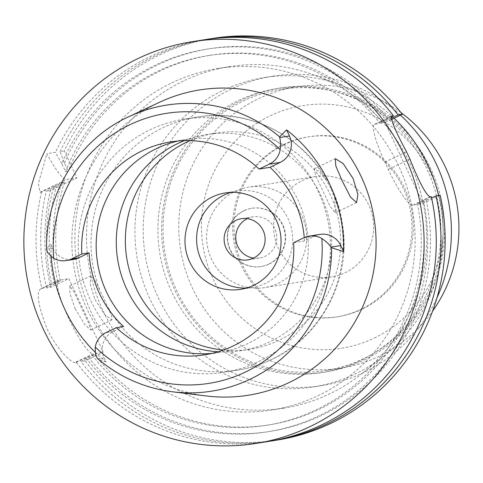 <?xml version="1.0" encoding="UTF-8"?>
<svg xmlns="http://www.w3.org/2000/svg" width="483" height="483" viewBox="0 0 483 483"><rect width="100%" height="100%" fill="white"/><g stroke="black" fill="none" stroke-linecap="round" stroke-linejoin="round"><path stroke-width="0.36" stroke-dasharray="2.42 1.81" d="M51.228 256.539A146.446 144.037 80.9 0 1 50.902 244.199L52.81 248.274A19.851 19.525 -99.1 0 0 73.567 259.425M178.058 141.006A107.8 106.025 80.9 0 1 185.267 139.593A107.8 106.025 80.9 0 1 303.475 214.44A107.8 106.025 80.9 0 1 247.9 343.54A107.8 106.025 80.9 0 1 219.197 352.505A107.8 106.025 80.9 0 1 211.904 353.405M123.588 326.52L113.354 331.429A19.851 19.525 -99.1 0 0 104.135 357.837L106.043 361.912A146.446 144.037 80.9 0 1 95.266 352.349M106.043 361.912L98.562 359.412A144.797 142.419 80.9 0 0 172.715 391.828M52.81 248.274L46.616 249.258L46.64 248.57L50.902 244.199M159.68 102.221A154.578 152.036 -99.1 0 0 158.502 102.776A154.578 152.036 -99.1 0 0 73.953 267.159A154.578 152.036 -99.1 0 0 206.489 395.975M75.27 308.999L69.878 293.314L69.8 285.948L74.201 292.245L88.824 323.435L90.786 330.022L84.736 324.534L75.27 308.999M320.024 234.4A19.851 19.525 -99.1 0 0 314.741 236.054L304.501 240.957A107.8 106.025 -99.1 0 0 304.26 237.6M304.501 240.957L293.628 242.695M258.61 361.604A128.14 126.033 -99.1 0 0 324.673 208.143A128.14 126.033 -99.1 0 0 184.162 119.174A128.14 126.033 -99.1 0 0 150.038 129.824A128.14 126.033 -99.1 0 0 83.982 283.286A128.14 126.033 -99.1 0 0 224.492 372.254A128.14 126.033 -99.1 0 0 258.61 361.604M94.964 299.557L104.902 314.819L111.941 319.879L111.7 315.96L103.7 298.156L94.3 278.987L90.84 275.859L90.025 283.738L94.964 299.557M218.062 351.769A109.424 107.631 -99.1 0 0 241.174 350.646A109.424 107.631 -99.1 0 0 270.311 341.553A109.424 107.631 -99.1 0 0 326.725 210.503A109.424 107.631 -99.1 0 0 206.736 134.528A109.424 107.631 -99.1 0 0 184.415 140.644M331.229 189.088L334.695 198.078L335.383 212.768L330.306 206.736L315.659 175.546L314.282 168.748L318.895 171.332L326.454 180.491L331.229 189.088M190.012 140.644A109.424 107.631 80.9 0 1 215.798 133.079A109.424 107.631 80.9 0 1 335.794 209.054A109.424 107.631 80.9 0 1 279.379 340.104A109.424 107.631 80.9 0 1 250.236 349.203A109.424 107.631 80.9 0 1 223.375 350.03M231.194 192.373A48.813 48.01 80.9 0 1 236.942 191.087A48.813 48.01 80.9 0 1 290.47 224.981A48.813 48.01 80.9 0 1 265.3 283.443A48.813 48.01 80.9 0 1 252.301 287.5A48.813 48.01 80.9 0 1 246.445 288.061M247.296 218.648A20.847 20.503 80.9 0 1 247.429 218.582A20.847 20.503 80.9 0 1 252.977 216.849A20.847 20.503 80.9 0 1 275.841 231.327A20.847 20.503 80.9 0 1 265.095 256.292A20.847 20.503 80.9 0 1 259.54 258.025A20.847 20.503 80.9 0 1 253.581 258.085M268.753 264.11A29.493 29.01 -99.1 0 0 283.962 228.791A29.493 29.01 -99.1 0 0 251.619 208.312A29.493 29.01 -99.1 0 0 243.764 210.763A29.493 29.01 -99.1 0 0 228.562 246.089A29.493 29.01 -99.1 0 0 260.905 266.562A29.493 29.01 -99.1 0 0 268.753 264.11M244.126 210.709A29.493 29.01 80.9 0 1 251.981 208.258A29.493 29.01 80.9 0 1 284.324 228.731A29.493 29.01 80.9 0 1 269.116 264.056A29.493 29.01 80.9 0 1 261.267 266.507A29.493 29.01 80.9 0 1 228.924 246.028A29.493 29.01 80.9 0 1 244.126 210.709M278.166 283.37A50.848 50.015 -99.1 0 0 304.381 222.47A50.848 50.015 -99.1 0 0 248.624 187.169A50.848 50.015 -99.1 0 0 235.082 191.395A50.848 50.015 -99.1 0 0 208.867 252.289A50.848 50.015 -99.1 0 0 264.624 287.596A50.848 50.015 -99.1 0 0 278.166 283.37M302.086 180.714A50.848 50.015 80.9 0 1 315.628 176.488A50.848 50.015 80.9 0 1 371.385 211.796A50.848 50.015 80.9 0 1 345.17 272.69A50.848 50.015 80.9 0 1 331.634 276.916A50.848 50.015 80.9 0 1 275.871 241.615A50.848 50.015 80.9 0 1 302.086 180.714M362.232 309.114A91.118 89.621 -99.1 0 0 409.21 199.986A91.118 89.621 -99.1 0 0 309.289 136.719A91.118 89.621 -99.1 0 0 285.024 144.296A91.118 89.621 -99.1 0 0 238.053 253.424A91.118 89.621 -99.1 0 0 337.967 316.691A91.118 89.621 -99.1 0 0 362.232 309.114M283.72 144.502A91.118 89.621 80.9 0 1 307.985 136.924A91.118 89.621 80.9 0 1 407.906 200.191A91.118 89.621 80.9 0 1 360.928 309.319A91.118 89.621 80.9 0 1 336.663 316.896A91.118 89.621 80.9 0 1 236.742 253.629A91.118 89.621 80.9 0 1 283.72 144.502M374.367 338.015A122.851 120.828 -99.1 0 0 431.428 174.611A122.851 120.828 -99.1 0 0 270.281 115.805A122.851 120.828 -99.1 0 0 213.22 279.21A122.851 120.828 -99.1 0 0 374.367 338.015M400.926 112.563A142.376 140.034 -99.1 0 0 296.441 86.868A142.376 140.034 -99.1 0 0 258.526 98.701A142.376 140.034 -99.1 0 0 185.128 269.212A142.376 140.034 -99.1 0 0 341.246 368.07A142.376 140.034 -99.1 0 0 379.161 356.231A142.376 140.034 -99.1 0 0 432.569 311.167M363.427 358.736A142.376 140.034 80.9 0 1 325.512 370.576A142.376 140.034 80.9 0 1 169.388 271.718A142.376 140.034 80.9 0 1 242.792 101.207A142.376 140.034 80.9 0 1 280.701 89.373A142.376 140.034 80.9 0 1 436.825 188.225A142.376 140.034 80.9 0 1 363.427 358.736M364.031 360.028A143.801 141.434 -99.1 0 0 438.166 187.809A143.801 141.434 -99.1 0 0 280.478 87.966A143.801 141.434 -99.1 0 0 242.188 99.921A143.801 141.434 -99.1 0 0 168.054 272.14A143.801 141.434 -99.1 0 0 325.735 371.982A143.801 141.434 -99.1 0 0 364.031 360.028M238.475 100.512A143.801 141.434 80.9 0 1 276.771 88.558A143.801 141.434 80.9 0 1 434.452 188.4A143.801 141.434 80.9 0 1 360.318 360.62A143.801 141.434 80.9 0 1 322.028 372.574A143.801 141.434 80.9 0 1 164.341 272.726A143.801 141.434 80.9 0 1 238.475 100.512M400.479 115.153A156.613 154.041 -99.1 0 0 272.66 76.236A156.613 154.041 -99.1 0 0 230.959 89.258A156.613 154.041 -99.1 0 0 150.213 276.819A156.613 154.041 -99.1 0 0 321.95 385.561A156.613 154.041 -99.1 0 0 363.657 372.538A156.613 154.041 -99.1 0 0 436.964 297.806M438.649 195.476A156.613 154.041 80.9 0 1 384.728 355.428A156.613 154.041 80.9 0 1 355.385 373.854A156.613 154.041 80.9 0 1 313.684 386.877A156.613 154.041 80.9 0 1 141.948 278.136A156.613 154.041 80.9 0 1 222.687 90.575A156.613 154.041 80.9 0 1 264.394 77.552A156.613 154.041 80.9 0 1 341.692 85.364A156.613 154.041 80.9 0 1 394.08 118.22M183.383 81.023A172.884 170.046 -99.1 0 0 94.251 288.073A172.884 170.046 -99.1 0 0 283.829 408.111A172.884 170.046 -99.1 0 0 329.865 393.736A172.884 170.046 -99.1 0 0 362.25 373.395A172.884 170.046 -99.1 0 0 424.551 210.624A172.884 170.046 -99.1 0 0 314.747 75.27A172.884 170.046 -99.1 0 0 229.419 66.648A172.884 170.046 -99.1 0 0 183.383 81.023M171.779 82.871A172.884 170.046 80.9 0 1 217.815 68.501A172.884 170.046 80.9 0 1 407.392 188.539A172.884 170.046 80.9 0 1 318.261 395.589A172.884 170.046 80.9 0 1 272.225 409.958A172.884 170.046 80.9 0 1 82.647 289.921A172.884 170.046 80.9 0 1 171.779 82.871M277.025 440.091A203.391 200.053 -99.1 0 1 85.268 360.861L103.296 352.222L68.828 278.637L50.8 287.282A203.391 200.053 -99.1 0 1 50.455 190.586L76.936 177.895L64.299 150.925A203.391 200.053 -99.1 0 1 158.853 55.279A203.391 200.053 -99.1 0 1 213.015 38.368M440.188 195.229L422.939 203.5L412.784 205.118A40.681 7.046 -115.6 0 1 388.296 169.485L384.854 162.125A40.681 7.046 -115.6 0 1 374.518 124.288A40.681 7.046 -115.6 0 1 374.868 124.179L385.023 122.561L422.939 203.5M391.399 119.506L385.023 122.561M391.133 118.069L382.258 122.235L379.541 122.664L385.573 119.778A193.719 190.537 -99.1 0 0 155.061 65.283A193.719 190.537 -99.1 0 0 61.782 163.64L65.561 171.706L68.284 171.278L64.499 163.206L60.133 151.59L64.299 150.925M61.782 163.64L55.418 152.344L46.899 153.703A40.681 7.046 64.4 0 0 66.521 179.555L76.936 177.895M60.133 151.59A203.391 200.053 80.9 0 1 154.681 55.943A203.391 200.053 80.9 0 1 206.489 39.425M385.573 119.778L391.164 116.868M431.307 196.647L417.457 203.603L420.174 203.168L431.579 197.879M270.498 441.112A203.391 200.053 80.9 0 1 81.096 361.525L94.879 354.6L92.156 355.035L76.386 362.274L75.119 362.479L93.141 353.834L103.296 352.222M85.268 360.861L81.096 361.525M58.672 280.255L40.65 288.9L58.322 280.363A40.681 7.046 64.4 0 1 58.672 280.255L68.828 278.637M58.322 280.363A40.681 7.046 64.4 0 0 68.658 318.2A40.681 7.046 64.4 0 0 93.141 353.834M75.119 362.479C71.713 363.687 55.847 348.177 46.984 328.597C38.163 305.612 36.05 292.378 40.65 288.9L41.918 288.695L57.688 281.456L60.411 281.021L46.628 287.946L50.8 287.282M46.628 287.946A203.391 200.053 80.9 0 1 46.283 191.25L64.462 182.218L61.739 182.652L53.812 186.45A193.719 190.537 -99.1 0 0 51.687 284.33M50.455 190.586L46.283 191.25M53.812 186.45L41.574 192.005L40.041 192.246L38.32 183.667L46.899 153.703M41.574 192.005A203.391 200.053 -99.1 0 0 41.918 288.695M76.386 362.274A203.391 200.053 -99.1 0 0 268.143 441.504M204.134 39.787A203.391 200.053 -99.1 0 0 149.971 56.698A203.391 200.053 -99.1 0 0 55.418 152.344M65.561 171.706A187.12 184.047 80.9 0 1 157.856 71.255A187.12 184.047 80.9 0 1 207.69 55.696A187.12 184.047 80.9 0 1 379.541 122.664M382.258 122.235A187.12 184.047 -99.1 0 0 210.407 55.261A187.12 184.047 -99.1 0 0 160.579 70.82A187.12 184.047 -99.1 0 0 68.284 171.278M64.499 163.206A193.719 190.537 80.9 0 1 157.784 64.849A193.719 190.537 80.9 0 1 388.29 119.343M86.155 357.909A193.719 190.537 -99.1 0 0 319.203 415.688A193.719 190.537 -99.1 0 0 423.482 200.711M417.457 203.603A187.12 184.047 80.9 0 1 316.407 409.723A187.12 184.047 80.9 0 1 266.58 425.275A187.12 184.047 80.9 0 1 92.156 355.035M94.879 354.6A187.12 184.047 -99.1 0 0 269.297 424.841A187.12 184.047 -99.1 0 0 319.13 409.288A187.12 184.047 -99.1 0 0 420.174 203.168M426.205 200.282A193.719 190.537 80.9 0 1 321.926 415.259A193.719 190.537 80.9 0 1 88.878 357.474M57.688 281.456A187.12 184.047 80.9 0 1 61.739 182.652M64.462 182.218A187.12 184.047 -99.1 0 0 60.411 281.021M54.41 283.895A193.719 190.537 80.9 0 1 56.535 186.021M113.354 331.429L106.103 332.588M97.934 358.821L104.135 357.837M46.64 248.57A144.797 142.419 80.9 0 1 127.766 117.188M303.861 237.787L314.741 236.054M334.695 198.078A128.14 126.033 80.9 0 1 271.392 359.569A128.14 126.033 80.9 0 1 237.268 370.22A128.14 126.033 80.9 0 1 107.751 306.868M99.51 289.281A128.14 126.033 80.9 0 1 162.819 127.79A128.14 126.033 80.9 0 1 196.937 117.14A128.14 126.033 80.9 0 1 326.454 180.491M391.502 116.21L374.868 124.179M412.784 205.118L430.033 196.847M40.041 192.246L66.521 179.555M384.854 162.125L406.493 151.753M409.94 159.112L388.296 169.485M219.197 352.505L204.695 354.812M185.267 139.593L170.771 141.905M184.162 119.174L196.937 117.14C263 104.92 331.899 154.783 341.988 221.516C352.656 276.548 322.505 336.126 271.808 359.437C260.814 364.701 249.3 368.294 237.268 370.22L224.492 372.254M90.786 330.022L111.941 319.879M69.8 285.948L90.84 275.859M335.383 212.768L356.539 202.625M314.282 168.748L335.329 158.666M215.798 133.079L206.736 134.528M250.236 349.203L241.174 350.646M236.942 191.087L225.338 192.934M252.301 287.5L240.703 289.347M252.977 216.849L241.343 218.702M259.54 258.025L247.9 259.884M251.981 208.258L251.619 208.312M261.267 266.507L260.905 266.562M315.628 176.488L248.624 187.169M331.634 276.916L264.624 287.596M309.289 136.719L307.985 136.924M337.967 316.691L336.663 316.896M341.246 368.07L325.512 370.576M296.441 86.868L280.701 89.373M280.478 87.966L276.771 88.558M325.735 371.982L322.028 372.574M272.66 76.236L264.394 77.552M321.95 385.561L313.684 386.877M341.692 85.364L314.747 75.27M384.728 355.428L362.25 373.395M229.419 66.648L217.815 68.501M283.829 408.111L272.225 409.958M210.407 55.261L207.69 55.696M374.518 124.288L391.731 116.041M269.297 424.841L266.58 425.275"/><path stroke-width="0.72" d="M304.26 237.6A107.8 106.025 -99.1 0 0 270.003 167.305L280.237 162.397A19.851 19.525 -99.1 0 0 289.456 135.995L286.594 129.879L279.657 136.864L279.633 137.558C280.484 139.696 280.671 143.723 280.2 149.652A19.851 19.525 80.9 0 1 269.363 164.135L259.123 169.038A107.8 106.025 -99.1 0 0 170.771 141.905A107.8 106.025 -99.1 0 0 142.062 150.865A107.8 106.025 -99.1 0 0 81.838 254.022L71.599 258.93A19.851 19.525 80.9 0 1 66.316 260.585A19.851 19.525 80.9 0 1 53.655 258.248C49.061 254.746 46.718 251.752 46.616 249.258L46.64 248.57M66.316 260.585L73.567 259.425A19.851 19.525 -99.1 0 0 78.85 257.777L89.089 252.869L81.838 254.022M89.089 252.869A107.8 106.025 -99.1 0 0 123.588 326.52L116.337 327.679A107.8 106.025 -99.1 0 0 204.695 354.812A107.8 106.025 -99.1 0 0 233.398 345.852A107.8 106.025 -99.1 0 0 293.628 242.695L303.861 237.787A19.851 19.525 80.9 0 1 309.15 236.139A19.851 19.525 80.9 0 1 321.805 238.469C326.677 241.929 329.726 244.809 330.958 247.121L331.58 247.713L343.642 251.673L340.781 245.557A19.851 19.525 -99.1 0 0 320.024 234.4L309.15 236.139M211.904 353.405A107.8 106.025 80.9 0 1 99.951 274.066A107.8 106.025 80.9 0 1 156.564 148.553A107.8 106.025 80.9 0 1 178.058 141.006M95.266 352.349A146.446 144.037 80.9 0 1 51.228 256.539M116.337 327.679L106.103 332.588A19.851 19.525 80.9 0 0 95.266 347.066C95.066 352.952 95.954 356.865 97.934 358.821L98.369 359.292C120.092 377.386 144.876 388.235 172.715 391.828L206.489 395.975A154.578 152.036 -99.1 0 0 289.48 382.385A154.578 152.036 -99.1 0 0 361.55 177.37A154.578 152.036 -99.1 0 0 159.68 102.221L128.87 116.663A144.797 142.419 80.9 0 1 279.657 136.864M286.594 129.879A147.46 145.039 80.9 0 1 343.642 251.673M353.121 178.589L343.069 163.459L335.329 158.666L335.776 165.85L342.248 181.016L350.537 197.124L356.539 202.625L357.921 194.522L353.121 178.589M259.123 169.038L270.003 167.305M184.415 140.644A109.424 107.631 -99.1 0 0 177.593 143.62A109.424 107.631 -99.1 0 0 118.323 263.247A109.424 107.631 -99.1 0 0 218.062 351.769M223.375 350.03A109.424 107.631 80.9 0 1 127.041 259.926A109.424 107.631 80.9 0 1 186.661 142.177A109.424 107.631 80.9 0 1 190.012 140.644M253.702 285.29A48.813 48.01 -99.1 0 0 278.866 226.829A48.813 48.01 -99.1 0 0 225.338 192.934A48.813 48.01 -99.1 0 0 212.339 196.992A48.813 48.01 -99.1 0 0 187.175 255.453A48.813 48.01 -99.1 0 0 240.703 289.347A48.813 48.01 -99.1 0 0 253.702 285.29M246.445 288.061A48.813 48.01 80.9 0 1 197.982 250.719A48.813 48.01 80.9 0 1 223.943 195.144A48.813 48.01 80.9 0 1 231.194 192.373M253.454 258.145A20.847 20.503 -99.1 0 0 264.201 233.18A20.847 20.503 -99.1 0 0 241.343 218.702A20.847 20.503 -99.1 0 0 235.789 220.441A20.847 20.503 -99.1 0 0 225.042 245.406A20.847 20.503 -99.1 0 0 247.9 259.884A20.847 20.503 -99.1 0 0 253.454 258.145M253.581 258.085A20.847 20.503 80.9 0 1 236.012 240.667A20.847 20.503 80.9 0 1 247.296 218.648M432.569 311.167A142.376 140.034 -99.1 0 0 400.926 112.563M436.964 297.806A156.613 154.041 -99.1 0 0 400.479 115.153M394.08 118.22A156.613 154.041 80.9 0 1 438.649 195.476M272.853 440.756L277.025 440.091A203.391 200.053 -99.1 0 0 331.187 423.18A203.391 200.053 -99.1 0 0 440.188 195.229L436.016 195.893A203.391 200.053 80.9 0 1 327.015 423.845A203.391 200.053 80.9 0 1 272.853 440.756A203.391 200.053 80.9 0 1 270.498 441.112M206.489 39.425A203.391 200.053 80.9 0 1 208.843 39.038L213.015 38.368A203.391 200.053 -99.1 0 1 402.273 114.29L391.399 119.506M208.843 39.038A203.391 200.053 80.9 0 1 398.101 114.96L391.133 118.069M402.273 114.29L398.101 114.96M391.164 116.868L393.391 115.709L391.731 116.041M431.579 197.879L436.016 195.893M391.502 116.21L392.118 115.908C389.98 118.087 394.768 130.036 406.493 151.753A203.391 200.053 -99.1 0 1 409.94 159.112C419.159 182.115 425.855 194.691 430.033 196.847L431.307 196.647A203.391 200.053 -99.1 0 1 322.306 424.593A203.391 200.053 -99.1 0 1 268.143 441.504L255.996 443.442A203.391 200.053 80.9 0 1 32.965 302.219A203.391 200.053 80.9 0 1 137.824 58.63A203.391 200.053 80.9 0 1 191.986 41.719A203.391 200.053 80.9 0 1 415.018 182.942A203.391 200.053 80.9 0 1 310.158 426.531A203.391 200.053 80.9 0 1 255.996 443.442M393.391 115.709A203.391 200.053 -99.1 0 0 204.134 39.787L191.986 41.719M53.655 258.248A136.671 134.425 80.9 0 1 129.83 124.753A136.671 134.425 80.9 0 1 280.2 149.652M71.599 258.93L78.85 257.777M321.805 238.469A136.671 134.425 80.9 0 1 245.63 371.964A136.671 134.425 80.9 0 1 95.266 347.066M331.58 247.713A144.797 142.419 80.9 0 1 250.454 379.095A144.797 142.419 80.9 0 1 172.715 391.828M127.766 117.188A144.797 142.419 80.9 0 1 128.87 116.663C78.995 139.333 45.402 193.345 46.573 248.854M340.781 245.557L330.958 247.121M280.237 162.397L269.363 164.135M279.633 137.558L289.456 135.995"/></g></svg>
